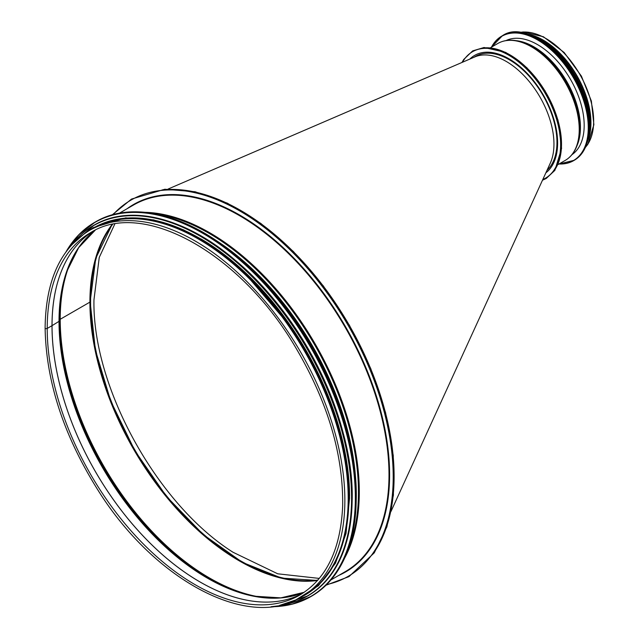 <?xml version="1.0" encoding="UTF-8"?>
<svg xmlns="http://www.w3.org/2000/svg" width="639" height="639" viewBox="0 0 639 639"><rect width="100%" height="100%" fill="white"/><g stroke="black" fill="none" stroke-linecap="round" stroke-linejoin="round"><path stroke-width="0.96" d="M89.915 301.44A0.847 0.487 180 0 1 89.915 302.127A0.847 0.487 0 0 0 90.163 301.776L95.762 258.276L112.081 224.585M112.017 224.593A211.277 121.977 -120 0 0 89.915 302.127L60.21 319.284A1.27 0.735 0 0 0 59.866 319.644L59.331 321.018L59.866 319.636A1.27 0.735 180 0 1 60.21 319.276L89.915 302.127A211.277 121.977 -120 0 0 166.388 496.83A211.277 121.977 -120 0 0 317.503 580.516M82.303 242.716A209.776 121.114 -120 0 0 66.951 271.216A209.776 121.114 -120 0 0 59.331 321.01A1.27 0.735 180 0 1 59.02 321.353A1.27 0.735 0 0 0 59.331 321.01A209.776 121.114 -120 0 0 254.594 596.227A209.776 121.114 -120 0 0 286.951 597.185M95.179 230.216A209.576 121.003 -120 0 0 59.02 321.353L52.031 325.666L59.02 321.353A209.576 121.003 -120 0 0 145.628 526.999A209.576 121.003 -120 0 0 304.22 592.281M92.935 231.35L92.975 231.326A209.241 120.803 -120 0 0 92.935 231.35A209.241 120.803 -120 0 0 52.031 325.666A0.847 0.487 180 0 1 52.007 325.682A0.847 0.487 0 0 0 52.031 325.666A209.241 120.803 -120 0 0 141.762 534.531A209.241 120.803 -120 0 0 302.111 593.663A209.241 120.803 -120 0 0 302.151 593.639L302.111 593.663M92.967 231.334A209.241 120.803 -120 0 0 52.007 325.674L47.214 328.446L52.007 325.674A209.241 120.803 -120 0 0 141.77 534.579A209.241 120.803 -120 0 0 302.143 593.647M47.214 328.446A1.23 0.711 180 0 1 45.872 328.606A1.23 0.711 180 0 1 45.113 327.943L45.113 327.943A1.23 0.711 0 0 0 45.872 328.598A1.23 0.711 0 0 0 47.214 328.446A209.241 120.803 -120 0 0 138.543 539.012A209.241 120.803 -120 0 0 299.779 595.069C326.353 579.006 340.643 549.412 342.648 506.272C343.518 454.768 327.679 401.556 295.138 346.65C239.825 252.645 142.92 199.184 90.546 232.66A209.241 120.803 -120 0 0 47.214 328.446M304.348 595.284A211.701 122.225 -120 0 0 304.348 350.835A211.701 122.225 -120 0 0 92.647 228.61L89.316 230.527A211.701 122.225 -120 0 1 301.017 352.76A211.701 122.225 -120 0 1 301.017 597.201L304.348 595.284M346.713 447.979A211.253 121.969 -120 0 0 241.406 265.576M349.581 496.343A211.253 121.969 -120 0 0 200.973 238.914M337.432 556.505A211.253 121.969 -120 0 0 348.447 497.861A211.253 121.969 -120 0 0 142.769 219.345M390.956 511.519L550.267 163.201A67.478 38.963 -120 0 0 553.957 144.087A67.478 38.963 -120 0 0 525.985 77.774A67.478 38.963 -120 0 0 474.857 56.911L168.009 189.08M547.04 170.254A67.478 38.963 -120 0 0 540.738 91.601A67.478 38.963 -120 0 0 475.504 56.36L473.643 57.438M114.772 224.081L99.253 257.397L93.957 299.883C92.24 387.018 157.154 504.451 233.083 552.288L277.741 573.806L319.292 578.415M112.56 224.489A211.166 121.921 -120 0 0 90.594 301.824A211.166 121.921 -120 0 0 166.923 496.311A211.166 121.921 -120 0 0 317.871 580.1M526.6 33.947A67.478 38.963 60 0 1 576.953 75.706A67.478 38.963 60 0 1 587.944 140.205M531.121 35.265A67.055 38.715 60 0 1 589.062 135.62M469.825 59.076A68.756 39.698 60 0 1 474.625 55.401A68.756 39.698 60 0 1 542.064 92.871A68.756 39.698 60 0 1 545.866 172.826M506.024 40.576A65.953 38.076 60 0 1 556.313 60.01A65.953 38.076 60 0 1 584.182 125.388A65.953 38.076 60 0 1 571.913 154.71M59.866 319.644A211.078 121.865 -120 0 0 255.464 596.395M67.247 270.385A211.078 121.865 -120 0 0 59.866 319.636M60.21 319.284A211.277 121.977 -120 0 0 264.818 597.705M70.785 261.631A211.277 121.977 -120 0 0 60.21 319.276M372.681 554.34A217.212 125.412 -120 0 0 349.118 324.979A217.212 125.412 -120 0 0 162.274 189.895M326.641 584.589A217.212 125.412 -120 0 0 348.223 325.507A217.212 125.412 -120 0 0 113.055 214.64M338.75 575.419A212.124 122.472 -120 0 0 345.675 326.976A212.124 122.472 -120 0 0 127.057 208.745M330.986 579.9L345.156 571.713A211.701 122.225 -120 0 0 345.164 327.272A211.701 122.225 -120 0 0 133.463 205.047L119.293 213.226M344.693 557.983A211.701 122.225 -120 0 0 315.45 344.421A211.701 122.225 -120 0 0 145.125 212.316M348.367 548.765A211.437 122.073 -120 0 0 314.676 344.868A211.437 122.073 -120 0 0 154.942 213.746M355.955 485.185A210.135 121.322 -120 0 0 213.793 238.962M353.479 461.861A209.999 121.242 -120 0 0 232.764 252.772M356.25 497.238A215.918 124.661 -120 0 0 356.25 497.166A215.918 124.661 -120 0 0 203.514 232.684M311.161 596.419A216.094 124.765 -120 0 0 311.489 596.227A216.094 124.765 -120 0 0 356.25 497.302A216.094 124.765 -120 0 0 261.918 279.834A216.094 124.765 -120 0 0 95.403 221.949A216.094 124.765 -120 0 0 95.067 222.14M271.16 606.731A216.094 124.765 -120 0 0 310.826 596.61A216.094 124.765 -120 0 0 355.58 497.685A216.094 124.765 -120 0 0 261.255 280.225A216.094 124.765 -120 0 0 94.74 222.332A216.094 124.765 -120 0 0 66.136 251.622M271.902 606.651A215.934 124.669 -120 0 0 355.348 497.693A215.934 124.669 -120 0 0 238.267 258.643A215.934 124.669 -120 0 0 66.576 251.023M352.169 497.861A213.801 123.439 -120 0 0 352.169 497.789A213.801 123.439 -120 0 0 200.926 235.903M307.663 595.987A213.969 123.535 -120 0 0 307.854 595.875A213.969 123.535 -120 0 0 352.169 497.925A213.969 123.535 -120 0 0 258.763 282.598A213.969 123.535 -120 0 0 93.885 225.271A213.969 123.535 -120 0 0 93.701 225.383M279.618 605.381A213.969 123.535 -120 0 0 307.479 596.091A213.969 123.535 -120 0 0 351.793 498.14A213.969 123.535 -120 0 0 258.396 282.813A213.969 123.535 -120 0 0 93.51 225.487A213.969 123.535 -120 0 0 71.536 244.969M280.761 605.125A213.817 123.447 -120 0 0 351.57 498.148A213.817 123.447 -120 0 0 242.205 267.238A213.817 123.447 -120 0 0 72.327 244.106M349.461 497.757A211.844 122.313 -120 0 0 256.798 284.355A211.844 122.313 -120 0 0 93.446 227.979M300.945 597.241A211.844 122.313 -120 0 0 348.862 498.101A211.844 122.313 -120 0 0 253.787 282.19A211.844 122.313 -120 0 0 89.252 230.567M519.148 32.549A67.478 38.963 60 0 1 579.685 74.132A67.478 38.963 60 0 1 585.428 147.345M462.492 62.239A72.998 42.15 60 0 1 540.346 85.682A72.998 42.15 60 0 1 542.815 179.503M483.451 47.965A72.998 42.15 60 0 1 546.401 93.35A72.998 42.15 60 0 1 554.229 170.557M490.56 47.669L497.765 43.508A67.478 38.963 60 0 1 565.251 82.463A67.478 38.963 60 0 1 565.251 160.389L558.047 164.55M505.769 40.688A67.223 38.811 60 0 1 517.111 40.832A67.223 38.811 60 0 1 565.763 82.175A67.223 38.811 60 0 1 577.241 144.973A67.223 38.811 60 0 1 571.689 154.87M497.765 43.508C503.372 40.337 509.826 39.442 517.111 40.832L518.86 41.168A65.913 38.052 60 0 1 566.569 81.704A65.913 38.052 60 0 1 577.824 143.288L577.241 144.973C574.796 151.978 570.803 157.122 565.251 160.389M516.248 40.672A65.785 37.981 60 0 1 566.801 81.568A65.785 37.981 60 0 1 576.945 145.804M491.647 47.038A71.728 41.415 60 0 1 548.605 47.693A71.728 41.415 60 0 1 588.263 127.744A71.728 41.415 60 0 1 559.133 163.919M502.046 35.944A71.895 41.511 60 0 1 502.382 35.744L491.495 47.126A71.895 41.511 60 0 1 501.711 36.127A71.895 41.511 60 0 1 557.12 55.393A71.895 41.511 60 0 1 588.503 127.744A71.895 41.511 60 0 1 573.606 160.661A71.895 41.511 60 0 1 558.997 163.999M558.973 164.015L574.277 160.277C584.038 154.295 589.014 143.296 589.214 127.289C591.546 78.397 531.624 15.08 502.382 35.744A71.895 41.511 60 0 1 557.783 55.01A71.895 41.511 60 0 1 589.166 127.361A71.895 41.511 60 0 1 574.277 160.277A71.895 41.511 60 0 1 573.942 160.461M535.849 37.949A71.736 41.415 60 0 1 589.174 127.225A71.736 41.415 60 0 1 589.102 130.188M535.77 37.853A69.603 40.185 60 0 1 589.342 125.388A69.603 40.185 60 0 1 589.15 130.308M530.226 35.337A69.771 40.281 60 0 1 589.581 125.388A69.771 40.281 60 0 1 588.551 136.363M525.002 33.635A69.771 40.281 60 0 1 589.949 125.172A69.771 40.281 60 0 1 587.417 141.738M536.448 37.517A69.619 40.193 60 0 1 589.965 125.044A69.619 40.193 60 0 1 589.773 129.885M545.954 43.069A67.654 39.059 60 0 1 589.717 118.886M301.017 597.201C248.331 630.23 154.926 580.747 98.446 490.904C63.804 435.974 46.024 381.659 45.113 327.943C45.673 280.761 60.409 248.291 89.316 230.527M254.594 596.227L280.841 597.864L304.228 592.273M66.951 271.216L78.661 247.676L95.195 230.208M90.163 301.784L95.387 350.004L110.683 400.917L135.005 450.95L166.635 496.599L203.362 534.659L242.604 562.472L281.583 578.095L317.551 580.468M112.208 214.872L131.506 199.064L164.862 189.248L195.103 191.748L227.356 203.162L260.856 223.442L293.365 251.486L323.358 285.976L349.429 325.283L370.724 368.479L385.581 412.634L393.273 455.567L393.408 495.177L386.883 526.863L374.27 552.823L348.95 576.634L326.018 585.204M271.024 606.746L292.079 604.206L311.489 596.227C340.755 578.319 355.683 545.323 356.298 497.238C357.505 418.114 305.762 312.99 238.195 257.253C187.794 214.081 131.826 200.215 95.403 221.949L78.789 234.769L66.057 251.734M279.515 605.405L307.854 595.875C336.825 578.143 351.61 545.474 352.217 497.861C353.415 419.519 302.175 315.426 235.272 260.233C185.366 217.492 129.949 203.761 93.885 225.271L71.464 245.049M295.761 599.957L318.462 585.699L335.483 563.159L346.026 533.429L349.589 497.925L345.779 456.909L334.532 413.577L316.425 370.141L292.382 328.797L241.047 268.787L212.547 246.239L183.553 229.84L153.64 219.888L125.603 217.883L93.214 227.62L84.308 233.706M519.02 32.541L523.333 31.95L543.406 36.75L564.165 52.51L581.426 76.161L591.371 101.034L593.887 124.693L587.808 144.382L585.38 147.465M542.471 180.238L546.273 178.449L554.9 170.341L561.593 148.376L558.007 120.092L545.003 90.762L526.816 67.678L505.745 52.382L484.066 47.494L472.676 50.888L463.706 59.475L461.957 62.47M508.804 39.49L507.007 40.433M574.373 152.761L572.528 153.927M524.635 33.54L547.783 44.387L569.333 66.823L584.533 95.874L590.005 125.108L587.313 142.106M541.177 39.993L560.906 55.865L577.305 78.733L586.714 101.569L589.997 124.549"/></g></svg>
